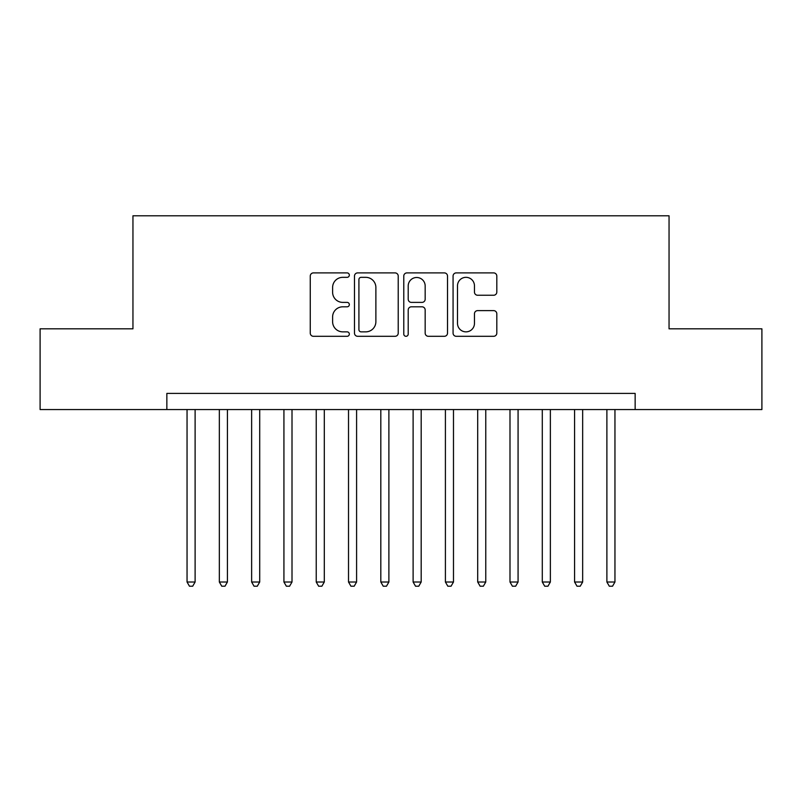 <?xml version="1.0" encoding="UTF-8"?>
<svg xmlns="http://www.w3.org/2000/svg" width="802" height="802" viewBox="0 0 802 802"><rect width="100%" height="100%" fill="white"/><g stroke="black" fill="none" stroke-linecap="round" stroke-linejoin="round"><path stroke-width="1.2" d="M349.331 275.116A2.216 2.216 0 0 0 347.106 272.901L313.432 272.901A3.168 3.168 0 0 0 310.264 276.068L310.264 333.131A3.168 3.168 0 0 0 313.432 336.299L347.106 336.299A2.216 2.216 0 0 0 349.331 334.083A2.216 2.216 0 0 0 347.106 331.858L342.755 331.858A10.145 10.145 0 0 1 332.609 321.712L332.609 316.96A10.145 10.145 0 0 1 342.755 306.815L347.106 306.815A2.216 2.216 0 0 0 349.331 304.6A2.216 2.216 0 0 0 347.106 302.384L342.755 302.384A10.145 10.145 0 0 1 332.609 292.239L332.609 287.477A10.145 10.145 0 0 1 342.755 277.332L347.106 277.332A2.216 2.216 0 0 0 349.331 275.116M493.641 295.246A3.168 3.168 0 0 0 496.809 292.078L496.809 276.068A3.168 3.168 0 0 0 493.641 272.901L456.238 272.901A3.168 3.168 0 0 0 453.07 276.068L453.07 333.131A3.168 3.168 0 0 0 456.238 336.299L493.641 336.299A3.168 3.168 0 0 0 496.809 333.131L496.809 313.793A3.168 3.168 0 0 0 493.641 310.625L477.631 310.625A3.168 3.168 0 0 0 474.463 313.793L474.463 323.376A8.481 8.481 0 0 1 465.982 331.858A8.481 8.481 0 0 1 457.501 323.376L457.501 285.813A8.481 8.481 0 0 1 465.982 277.332A8.481 8.481 0 0 1 474.463 285.813L474.463 292.078A3.168 3.168 0 0 0 477.631 295.246L493.641 295.246M166.856 409.561L40.1 409.561L40.1 328.82L132.952 328.82L132.952 215.788L669.048 215.788L669.048 328.82L761.9 328.82L761.9 409.561L635.144 409.561L635.144 393.411L166.856 393.411L166.856 409.561L635.144 409.561M398.223 276.068A3.168 3.168 0 0 0 395.055 272.901L357.652 272.901A3.168 3.168 0 0 0 354.484 276.068L354.484 333.131A3.168 3.168 0 0 0 357.652 336.299L395.055 336.299A3.168 3.168 0 0 0 398.223 333.131L398.223 276.068M406.945 272.901L444.348 272.901A3.168 3.168 0 0 1 447.516 276.068L447.516 333.131A3.168 3.168 0 0 1 444.348 336.299L428.338 336.299A3.168 3.168 0 0 1 425.17 333.131L425.17 309.983A3.168 3.168 0 0 0 422.002 306.815L411.386 306.815A3.168 3.168 0 0 0 408.208 309.983L408.208 334.083A2.216 2.216 0 0 1 405.992 336.299A2.216 2.216 0 0 1 403.777 334.083L403.777 276.068A3.168 3.168 0 0 1 406.945 272.901M361.141 277.332A2.216 2.216 0 0 0 358.915 279.557L358.915 329.642A2.216 2.216 0 0 0 361.141 331.858L365.732 331.858A10.145 10.145 0 0 0 375.877 321.712L375.877 287.477A10.145 10.145 0 0 0 365.732 277.332L361.141 277.332M425.17 285.973A8.481 8.481 0 0 0 416.689 277.492A8.481 8.481 0 0 0 408.208 285.973L408.208 299.206A3.168 3.168 0 0 0 411.386 302.384L422.002 302.384A3.168 3.168 0 0 0 425.17 299.206L425.17 285.973M187.046 409.561L187.046 582.011L195.117 582.011L195.117 409.561M195.117 582.011L192.691 586.212L189.462 586.212L187.046 582.011M219.337 409.561L219.337 582.011L227.417 582.011L227.417 409.561M227.417 582.011L224.991 586.212L221.763 586.212L219.337 582.011M251.638 409.561L251.638 582.011L259.708 582.011L259.708 409.561M259.708 582.011L257.282 586.212L254.054 586.212L251.638 582.011M283.928 409.561L283.928 582.011L292.008 582.011L292.008 409.561M292.008 582.011L289.582 586.212L286.354 586.212L283.928 582.011M316.229 409.561L316.229 582.011L324.299 582.011L324.299 409.561M324.299 582.011L321.873 586.212L318.645 586.212L316.229 582.011M348.519 409.561L348.519 582.011L356.589 582.011L356.589 409.561M356.589 582.011L354.173 586.212L350.945 586.212L348.519 582.011M380.82 409.561L380.82 582.011L388.89 582.011L388.89 409.561M388.89 582.011L386.464 586.212L383.236 586.212L380.82 582.011M413.11 409.561L413.11 582.011L421.18 582.011L421.18 409.561M421.18 582.011L418.764 586.212L415.536 586.212L413.11 582.011M445.411 409.561L445.411 582.011L453.481 582.011L453.481 409.561M453.481 582.011L451.055 586.212L447.827 586.212L445.411 582.011M477.701 409.561L477.701 582.011L485.771 582.011L485.771 409.561M485.771 582.011L483.355 586.212L480.127 586.212L477.701 582.011M509.992 409.561L509.992 582.011L518.072 582.011L518.072 409.561M518.072 582.011L515.646 586.212L512.418 586.212L509.992 582.011M542.292 409.561L542.292 582.011L550.362 582.011L550.362 409.561M550.362 582.011L547.946 586.212L544.718 586.212L542.292 582.011M574.583 409.561L574.583 582.011L582.663 582.011L582.663 409.561M582.663 582.011L580.237 586.212L577.009 586.212L574.583 582.011M606.883 409.561L606.883 582.011L614.954 582.011L614.954 409.561M614.954 582.011L612.538 586.212L609.309 586.212L606.883 582.011"/></g></svg>
